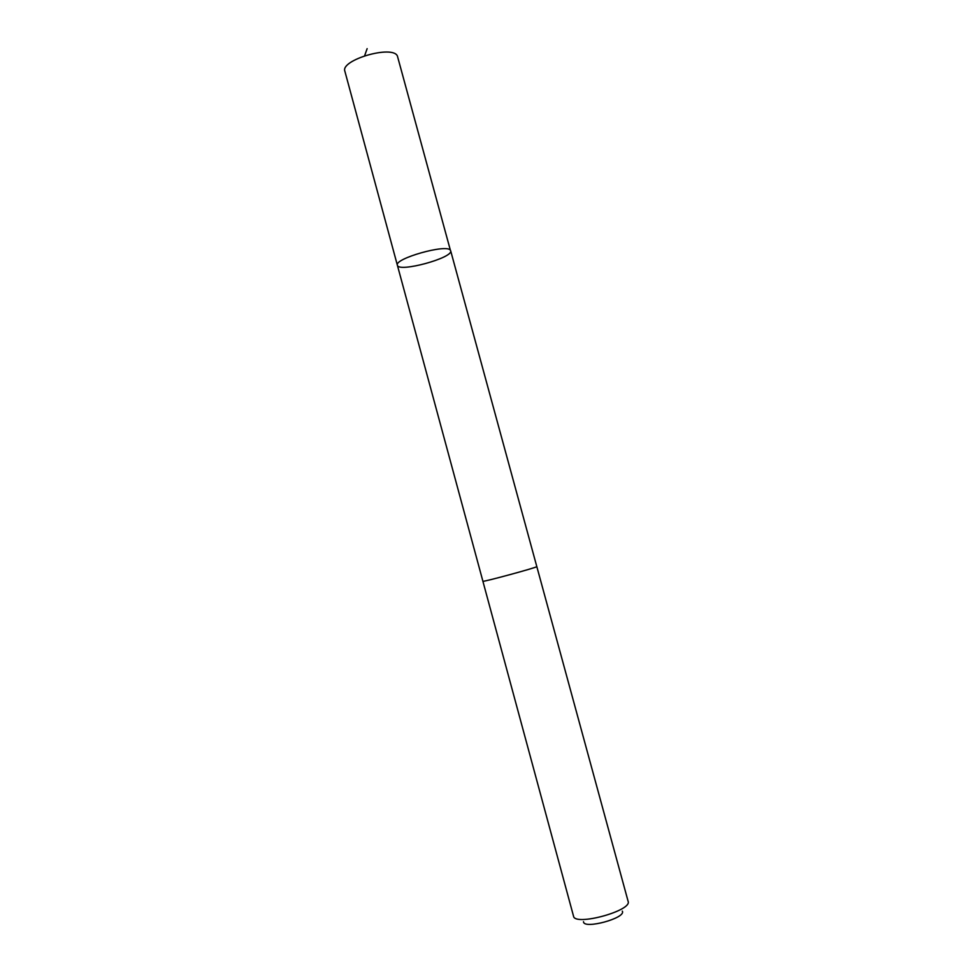 <?xml version="1.0" encoding="UTF-8"?>
<svg xmlns="http://www.w3.org/2000/svg" width="973" height="973" viewBox="0 0 973 973"><rect width="100%" height="100%" fill="white"/><g stroke="black" fill="none" stroke-linecap="round" stroke-linejoin="round"><path stroke-width="1.46" d="M450.377 250.231L450.657 250.742C453.698 257.833 398.334 272.878 397.373 265.228C393.87 258.672 446.887 243.664 450.377 250.231L397.398 55.996C392.63 44.685 340.112 59.985 344.88 71.26L397.373 265.228C393.87 258.672 446.887 243.664 450.377 250.231M450.657 250.742L628.12 901.339C632.377 910.764 574.617 926.466 573.523 916.165L482.888 581.246C481.586 582.572 538.616 567.089 536.816 566.602L536.695 566.7C535.332 568.001 481.501 582.547 482.9 581.246L397.373 265.228M622.294 911.129C626.612 918.013 583.277 929.787 583.508 921.674M367.137 48.65L364.632 55.704"/></g></svg>
